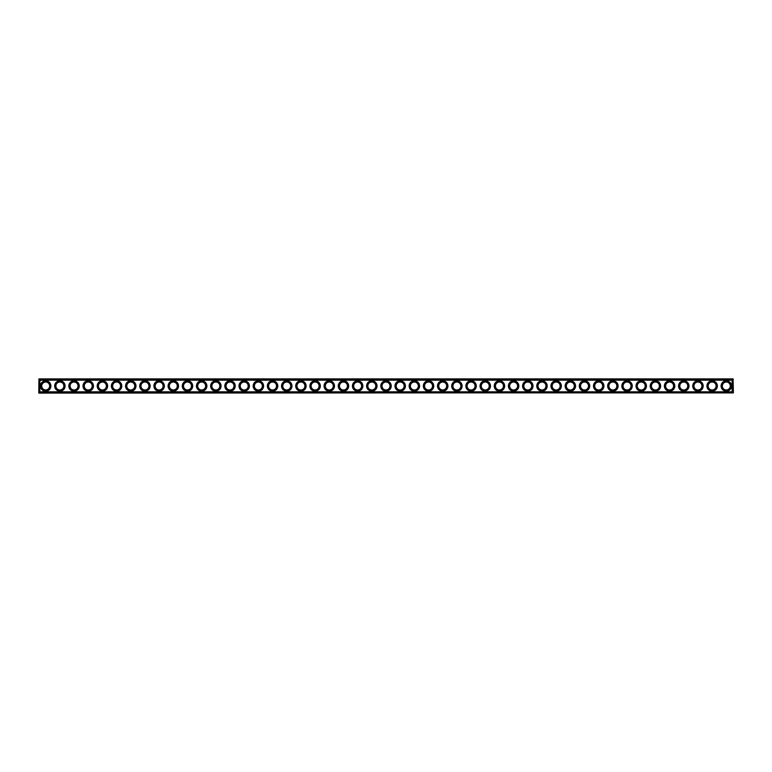 <?xml version="1.0" encoding="UTF-8"?>
<svg xmlns="http://www.w3.org/2000/svg" width="772" height="772" viewBox="0 0 772 772"><rect width="100%" height="100%" fill="white"/><g stroke="black" fill="none" stroke-linecap="round" stroke-linejoin="round"><path stroke-width="1.16" d="M38.938 378.907L733.062 378.907L733.4 392.745L38.938 393.093L38.938 378.907M38.774 392.919L38.938 379.255L733.226 379.081M38.938 392.745L733.226 392.919M733.062 392.745L733.062 379.255M39.845 380.162L39.845 391.838L732.155 391.838L732.155 380.162L39.845 380.162M63.844 386A3.966 3.966 0 0 1 57.881 389.435A3.966 3.966 0 0 1 57.881 382.565A3.966 3.966 0 0 1 63.844 386M49.659 386A3.966 3.966 0 0 1 43.705 389.435A3.966 3.966 0 0 1 43.705 382.565A3.966 3.966 0 0 1 49.659 386M78.02 386A3.966 3.966 0 0 1 72.066 389.435A3.966 3.966 0 0 1 72.066 382.565A3.966 3.966 0 0 1 78.02 386M92.196 386A3.966 3.966 0 0 1 86.242 389.435A3.966 3.966 0 0 1 86.242 382.565A3.966 3.966 0 0 1 92.196 386M106.382 386A3.966 3.966 0 0 1 100.428 389.435A3.966 3.966 0 0 1 100.428 382.565A3.966 3.966 0 0 1 106.382 386M120.557 386A3.966 3.966 0 0 1 114.603 389.435A3.966 3.966 0 0 1 114.603 382.565A3.966 3.966 0 0 1 120.557 386M134.733 386A3.966 3.966 0 0 1 128.779 389.435A3.966 3.966 0 0 1 128.779 382.565A3.966 3.966 0 0 1 134.733 386M148.919 386A3.966 3.966 0 0 1 142.965 389.435A3.966 3.966 0 0 1 142.965 382.565A3.966 3.966 0 0 1 148.919 386M163.095 386A3.966 3.966 0 0 1 157.141 389.435A3.966 3.966 0 0 1 157.141 382.565A3.966 3.966 0 0 1 163.095 386M177.28 386A3.966 3.966 0 0 1 171.316 389.435A3.966 3.966 0 0 1 171.316 382.565A3.966 3.966 0 0 1 177.28 386M191.456 386A3.966 3.966 0 0 1 185.502 389.435A3.966 3.966 0 0 1 185.502 382.565A3.966 3.966 0 0 1 191.456 386M205.632 386A3.966 3.966 0 0 1 199.678 389.435A3.966 3.966 0 0 1 199.678 382.565A3.966 3.966 0 0 1 205.632 386M219.817 386A3.966 3.966 0 0 1 213.863 389.435A3.966 3.966 0 0 1 213.863 382.565A3.966 3.966 0 0 1 219.817 386M233.993 386A3.966 3.966 0 0 1 228.039 389.435A3.966 3.966 0 0 1 228.039 382.565A3.966 3.966 0 0 1 233.993 386M248.179 386A3.966 3.966 0 0 1 242.215 389.435A3.966 3.966 0 0 1 242.215 382.565A3.966 3.966 0 0 1 248.179 386M262.355 386A3.966 3.966 0 0 1 256.4 389.435A3.966 3.966 0 0 1 256.4 382.565A3.966 3.966 0 0 1 262.355 386M276.53 386A3.966 3.966 0 0 1 270.576 389.435A3.966 3.966 0 0 1 270.576 382.565A3.966 3.966 0 0 1 276.53 386M290.716 386A3.966 3.966 0 0 1 284.762 389.435A3.966 3.966 0 0 1 284.762 382.565A3.966 3.966 0 0 1 290.716 386M304.892 386A3.966 3.966 0 0 1 298.938 389.435A3.966 3.966 0 0 1 298.938 382.565A3.966 3.966 0 0 1 304.892 386M319.068 386A3.966 3.966 0 0 1 313.114 389.435A3.966 3.966 0 0 1 313.114 382.565A3.966 3.966 0 0 1 319.068 386M333.253 386A3.966 3.966 0 0 1 327.299 389.435A3.966 3.966 0 0 1 327.299 382.565A3.966 3.966 0 0 1 333.253 386M347.429 386A3.966 3.966 0 0 1 341.475 389.435A3.966 3.966 0 0 1 341.475 382.565A3.966 3.966 0 0 1 347.429 386M361.614 386A3.966 3.966 0 0 1 355.66 389.435A3.966 3.966 0 0 1 355.66 382.565A3.966 3.966 0 0 1 361.614 386M375.79 386A3.966 3.966 0 0 1 369.836 389.435A3.966 3.966 0 0 1 369.836 382.565A3.966 3.966 0 0 1 375.79 386M389.966 386A3.966 3.966 0 0 1 384.012 389.435A3.966 3.966 0 0 1 384.012 382.565A3.966 3.966 0 0 1 389.966 386M404.152 386A3.966 3.966 0 0 1 398.198 389.435A3.966 3.966 0 0 1 398.198 382.565A3.966 3.966 0 0 1 404.152 386M418.327 386A3.966 3.966 0 0 1 412.373 389.435A3.966 3.966 0 0 1 412.373 382.565A3.966 3.966 0 0 1 418.327 386M432.513 386A3.966 3.966 0 0 1 426.549 389.435A3.966 3.966 0 0 1 426.549 382.565A3.966 3.966 0 0 1 432.513 386M446.689 386A3.966 3.966 0 0 1 440.735 389.435A3.966 3.966 0 0 1 440.735 382.565A3.966 3.966 0 0 1 446.689 386M460.865 386A3.966 3.966 0 0 1 454.911 389.435A3.966 3.966 0 0 1 454.911 382.565A3.966 3.966 0 0 1 460.865 386M475.05 386A3.966 3.966 0 0 1 469.096 389.435A3.966 3.966 0 0 1 469.096 382.565A3.966 3.966 0 0 1 475.05 386M489.226 386A3.966 3.966 0 0 1 483.272 389.435A3.966 3.966 0 0 1 483.272 382.565A3.966 3.966 0 0 1 489.226 386M503.412 386A3.966 3.966 0 0 1 497.448 389.435A3.966 3.966 0 0 1 497.448 382.565A3.966 3.966 0 0 1 503.412 386M517.587 386A3.966 3.966 0 0 1 511.633 389.435A3.966 3.966 0 0 1 511.633 382.565A3.966 3.966 0 0 1 517.587 386M531.763 386A3.966 3.966 0 0 1 525.809 389.435A3.966 3.966 0 0 1 525.809 382.565A3.966 3.966 0 0 1 531.763 386M545.949 386A3.966 3.966 0 0 1 539.995 389.435A3.966 3.966 0 0 1 539.995 382.565A3.966 3.966 0 0 1 545.949 386M560.125 386A3.966 3.966 0 0 1 554.171 389.435A3.966 3.966 0 0 1 554.171 382.565A3.966 3.966 0 0 1 560.125 386M574.3 386A3.966 3.966 0 0 1 568.346 389.435A3.966 3.966 0 0 1 568.346 382.565A3.966 3.966 0 0 1 574.3 386M588.486 386A3.966 3.966 0 0 1 582.532 389.435A3.966 3.966 0 0 1 582.532 382.565A3.966 3.966 0 0 1 588.486 386M602.662 386A3.966 3.966 0 0 1 596.708 389.435A3.966 3.966 0 0 1 596.708 382.565A3.966 3.966 0 0 1 602.662 386M616.847 386A3.966 3.966 0 0 1 610.884 389.435A3.966 3.966 0 0 1 610.884 382.565A3.966 3.966 0 0 1 616.847 386M631.023 386A3.966 3.966 0 0 1 625.069 389.435A3.966 3.966 0 0 1 625.069 382.565A3.966 3.966 0 0 1 631.023 386M645.199 386A3.966 3.966 0 0 1 639.245 389.435A3.966 3.966 0 0 1 639.245 382.565A3.966 3.966 0 0 1 645.199 386M659.384 386A3.966 3.966 0 0 1 653.43 389.435A3.966 3.966 0 0 1 653.43 382.565A3.966 3.966 0 0 1 659.384 386M673.56 386A3.966 3.966 0 0 1 667.606 389.435A3.966 3.966 0 0 1 667.606 382.565A3.966 3.966 0 0 1 673.56 386M687.746 386A3.966 3.966 0 0 1 681.782 389.435A3.966 3.966 0 0 1 681.782 382.565A3.966 3.966 0 0 1 687.746 386M701.922 386A3.966 3.966 0 0 1 695.968 389.435A3.966 3.966 0 0 1 695.968 382.565A3.966 3.966 0 0 1 701.922 386M716.098 386A3.966 3.966 0 0 1 710.143 389.435A3.966 3.966 0 0 1 710.143 382.565A3.966 3.966 0 0 1 716.098 386M730.283 386A3.966 3.966 0 0 1 724.329 389.435A3.966 3.966 0 0 1 724.329 382.565A3.966 3.966 0 0 1 730.283 386M64.182 386A4.314 4.314 0 0 1 57.717 389.735A4.314 4.314 0 0 1 57.717 382.265A4.314 4.314 0 0 1 64.182 386M49.997 386A4.314 4.314 0 0 1 43.531 389.735A4.314 4.314 0 0 1 43.531 382.265A4.314 4.314 0 0 1 49.997 386M78.358 386A4.314 4.314 0 0 1 71.892 389.735A4.314 4.314 0 0 1 71.892 382.265A4.314 4.314 0 0 1 78.358 386M92.544 386A4.314 4.314 0 0 1 86.078 389.735A4.314 4.314 0 0 1 86.078 382.265A4.314 4.314 0 0 1 92.544 386M106.719 386A4.314 4.314 0 0 1 100.254 389.735A4.314 4.314 0 0 1 100.254 382.265A4.314 4.314 0 0 1 106.719 386M120.895 386A4.314 4.314 0 0 1 114.43 389.735A4.314 4.314 0 0 1 114.43 382.265A4.314 4.314 0 0 1 120.895 386M135.081 386A4.314 4.314 0 0 1 128.615 389.735A4.314 4.314 0 0 1 128.615 382.265A4.314 4.314 0 0 1 135.081 386M149.257 386A4.314 4.314 0 0 1 142.791 389.735A4.314 4.314 0 0 1 142.791 382.265A4.314 4.314 0 0 1 149.257 386M163.432 386A4.314 4.314 0 0 1 156.967 389.735A4.314 4.314 0 0 1 156.967 382.265A4.314 4.314 0 0 1 163.432 386M177.618 386A4.314 4.314 0 0 1 171.152 389.735A4.314 4.314 0 0 1 171.152 382.265A4.314 4.314 0 0 1 177.618 386M191.794 386A4.314 4.314 0 0 1 185.328 389.735A4.314 4.314 0 0 1 185.328 382.265A4.314 4.314 0 0 1 191.794 386M205.979 386A4.314 4.314 0 0 1 199.514 389.735A4.314 4.314 0 0 1 199.514 382.265A4.314 4.314 0 0 1 205.979 386M220.155 386A4.314 4.314 0 0 1 213.69 389.735A4.314 4.314 0 0 1 213.69 382.265A4.314 4.314 0 0 1 220.155 386M234.331 386A4.314 4.314 0 0 1 227.865 389.735A4.314 4.314 0 0 1 227.865 382.265A4.314 4.314 0 0 1 234.331 386M248.516 386A4.314 4.314 0 0 1 242.051 389.735A4.314 4.314 0 0 1 242.051 382.265A4.314 4.314 0 0 1 248.516 386M262.692 386A4.314 4.314 0 0 1 256.227 389.735A4.314 4.314 0 0 1 256.227 382.265A4.314 4.314 0 0 1 262.692 386M276.878 386A4.314 4.314 0 0 1 270.412 389.735A4.314 4.314 0 0 1 270.412 382.265A4.314 4.314 0 0 1 276.878 386M291.054 386A4.314 4.314 0 0 1 284.588 389.735A4.314 4.314 0 0 1 284.588 382.265A4.314 4.314 0 0 1 291.054 386M305.229 386A4.314 4.314 0 0 1 298.764 389.735A4.314 4.314 0 0 1 298.764 382.265A4.314 4.314 0 0 1 305.229 386M319.415 386A4.314 4.314 0 0 1 312.95 389.735A4.314 4.314 0 0 1 312.95 382.265A4.314 4.314 0 0 1 319.415 386M333.591 386A4.314 4.314 0 0 1 327.125 389.735A4.314 4.314 0 0 1 327.125 382.265A4.314 4.314 0 0 1 333.591 386M347.776 386A4.314 4.314 0 0 1 341.301 389.735A4.314 4.314 0 0 1 341.301 382.265A4.314 4.314 0 0 1 347.776 386M361.952 386A4.314 4.314 0 0 1 355.487 389.735A4.314 4.314 0 0 1 355.487 382.265A4.314 4.314 0 0 1 361.952 386M376.128 386A4.314 4.314 0 0 1 369.663 389.735A4.314 4.314 0 0 1 369.663 382.265A4.314 4.314 0 0 1 376.128 386M390.314 386A4.314 4.314 0 0 1 383.848 389.735A4.314 4.314 0 0 1 383.848 382.265A4.314 4.314 0 0 1 390.314 386M404.489 386A4.314 4.314 0 0 1 398.024 389.735A4.314 4.314 0 0 1 398.024 382.265A4.314 4.314 0 0 1 404.489 386M418.665 386A4.314 4.314 0 0 1 412.2 389.735A4.314 4.314 0 0 1 412.2 382.265A4.314 4.314 0 0 1 418.665 386M432.851 386A4.314 4.314 0 0 1 426.385 389.735A4.314 4.314 0 0 1 426.385 382.265A4.314 4.314 0 0 1 432.851 386M447.027 386A4.314 4.314 0 0 1 440.561 389.735A4.314 4.314 0 0 1 440.561 382.265A4.314 4.314 0 0 1 447.027 386M461.212 386A4.314 4.314 0 0 1 454.747 389.735A4.314 4.314 0 0 1 454.747 382.265A4.314 4.314 0 0 1 461.212 386M475.388 386A4.314 4.314 0 0 1 468.922 389.735A4.314 4.314 0 0 1 468.922 382.265A4.314 4.314 0 0 1 475.388 386M489.564 386A4.314 4.314 0 0 1 483.098 389.735A4.314 4.314 0 0 1 483.098 382.265A4.314 4.314 0 0 1 489.564 386M503.749 386A4.314 4.314 0 0 1 497.284 389.735A4.314 4.314 0 0 1 497.284 382.265A4.314 4.314 0 0 1 503.749 386M517.925 386A4.314 4.314 0 0 1 511.46 389.735A4.314 4.314 0 0 1 511.46 382.265A4.314 4.314 0 0 1 517.925 386M532.111 386A4.314 4.314 0 0 1 525.645 389.735A4.314 4.314 0 0 1 525.645 382.265A4.314 4.314 0 0 1 532.111 386M546.287 386A4.314 4.314 0 0 1 539.821 389.735A4.314 4.314 0 0 1 539.821 382.265A4.314 4.314 0 0 1 546.287 386M560.462 386A4.314 4.314 0 0 1 553.997 389.735A4.314 4.314 0 0 1 553.997 382.265A4.314 4.314 0 0 1 560.462 386M574.648 386A4.314 4.314 0 0 1 568.182 389.735A4.314 4.314 0 0 1 568.182 382.265A4.314 4.314 0 0 1 574.648 386M588.824 386A4.314 4.314 0 0 1 582.358 389.735A4.314 4.314 0 0 1 582.358 382.265A4.314 4.314 0 0 1 588.824 386M603.009 386A4.314 4.314 0 0 1 596.534 389.735A4.314 4.314 0 0 1 596.534 382.265A4.314 4.314 0 0 1 603.009 386M617.185 386A4.314 4.314 0 0 1 610.72 389.735A4.314 4.314 0 0 1 610.72 382.265A4.314 4.314 0 0 1 617.185 386M631.361 386A4.314 4.314 0 0 1 624.895 389.735A4.314 4.314 0 0 1 624.895 382.265A4.314 4.314 0 0 1 631.361 386M645.546 386A4.314 4.314 0 0 1 639.081 389.735A4.314 4.314 0 0 1 639.081 382.265A4.314 4.314 0 0 1 645.546 386M659.722 386A4.314 4.314 0 0 1 653.257 389.735A4.314 4.314 0 0 1 653.257 382.265A4.314 4.314 0 0 1 659.722 386M673.898 386A4.314 4.314 0 0 1 667.433 389.735A4.314 4.314 0 0 1 667.433 382.265A4.314 4.314 0 0 1 673.898 386M688.084 386A4.314 4.314 0 0 1 681.618 389.735A4.314 4.314 0 0 1 681.618 382.265A4.314 4.314 0 0 1 688.084 386M702.259 386A4.314 4.314 0 0 1 695.794 389.735A4.314 4.314 0 0 1 695.794 382.265A4.314 4.314 0 0 1 702.259 386M716.445 386A4.314 4.314 0 0 1 709.979 389.735A4.314 4.314 0 0 1 709.979 382.265A4.314 4.314 0 0 1 716.445 386M730.621 386A4.314 4.314 0 0 1 724.155 389.735A4.314 4.314 0 0 1 724.155 382.265A4.314 4.314 0 0 1 730.621 386M40.559 380.5L40.028 380.702L40.559 380.5M65.089 386A5.221 5.221 0 0 0 57.263 381.484A5.221 5.221 0 0 0 57.263 390.516A5.221 5.221 0 0 0 65.089 386M50.904 386A5.221 5.221 0 0 0 43.078 381.484A5.221 5.221 0 0 0 43.078 390.516A5.221 5.221 0 0 0 50.904 386M79.265 386A5.221 5.221 0 0 0 71.439 381.484A5.221 5.221 0 0 0 71.439 390.516A5.221 5.221 0 0 0 79.265 386M93.451 386A5.221 5.221 0 0 0 85.615 381.484A5.221 5.221 0 0 0 85.615 390.516A5.221 5.221 0 0 0 93.451 386M107.626 386A5.221 5.221 0 0 0 99.8 381.484A5.221 5.221 0 0 0 99.8 390.516A5.221 5.221 0 0 0 107.626 386M121.802 386A5.221 5.221 0 0 0 113.976 381.484A5.221 5.221 0 0 0 113.976 390.516A5.221 5.221 0 0 0 121.802 386M135.988 386A5.221 5.221 0 0 0 128.162 381.484A5.221 5.221 0 0 0 128.162 390.516A5.221 5.221 0 0 0 135.988 386M150.164 386A5.221 5.221 0 0 0 142.338 381.484A5.221 5.221 0 0 0 142.338 390.516A5.221 5.221 0 0 0 150.164 386M164.349 386A5.221 5.221 0 0 0 156.513 381.484A5.221 5.221 0 0 0 156.513 390.516A5.221 5.221 0 0 0 164.349 386M178.525 386A5.221 5.221 0 0 0 170.699 381.484A5.221 5.221 0 0 0 170.699 390.516A5.221 5.221 0 0 0 178.525 386M192.701 386A5.221 5.221 0 0 0 184.875 381.484A5.221 5.221 0 0 0 184.875 390.516A5.221 5.221 0 0 0 192.701 386M206.886 386A5.221 5.221 0 0 0 199.06 381.484A5.221 5.221 0 0 0 199.06 390.516A5.221 5.221 0 0 0 206.886 386M221.062 386A5.221 5.221 0 0 0 213.236 381.484A5.221 5.221 0 0 0 213.236 390.516A5.221 5.221 0 0 0 221.062 386M235.238 386A5.221 5.221 0 0 0 227.412 381.484A5.221 5.221 0 0 0 227.412 390.516A5.221 5.221 0 0 0 235.238 386M249.424 386A5.221 5.221 0 0 0 241.597 381.484A5.221 5.221 0 0 0 241.597 390.516A5.221 5.221 0 0 0 249.424 386M263.599 386A5.221 5.221 0 0 0 255.773 381.484A5.221 5.221 0 0 0 255.773 390.516A5.221 5.221 0 0 0 263.599 386M277.785 386A5.221 5.221 0 0 0 269.959 381.484A5.221 5.221 0 0 0 269.959 390.516A5.221 5.221 0 0 0 277.785 386M291.961 386A5.221 5.221 0 0 0 284.135 381.484A5.221 5.221 0 0 0 284.135 390.516A5.221 5.221 0 0 0 291.961 386M306.137 386A5.221 5.221 0 0 0 298.31 381.484A5.221 5.221 0 0 0 298.31 390.516A5.221 5.221 0 0 0 306.137 386M320.322 386A5.221 5.221 0 0 0 312.496 381.484A5.221 5.221 0 0 0 312.496 390.516A5.221 5.221 0 0 0 320.322 386M334.498 386A5.221 5.221 0 0 0 326.672 381.484A5.221 5.221 0 0 0 326.672 390.516A5.221 5.221 0 0 0 334.498 386M348.683 386A5.221 5.221 0 0 0 340.848 381.484A5.221 5.221 0 0 0 340.848 390.516A5.221 5.221 0 0 0 348.683 386M362.859 386A5.221 5.221 0 0 0 355.033 381.484A5.221 5.221 0 0 0 355.033 390.516A5.221 5.221 0 0 0 362.859 386M377.035 386A5.221 5.221 0 0 0 369.209 381.484A5.221 5.221 0 0 0 369.209 390.516A5.221 5.221 0 0 0 377.035 386M391.221 386A5.221 5.221 0 0 0 383.394 381.484A5.221 5.221 0 0 0 383.394 390.516A5.221 5.221 0 0 0 391.221 386M405.397 386A5.221 5.221 0 0 0 397.57 381.484A5.221 5.221 0 0 0 397.57 390.516A5.221 5.221 0 0 0 405.397 386M419.582 386A5.221 5.221 0 0 0 411.746 381.484A5.221 5.221 0 0 0 411.746 390.516A5.221 5.221 0 0 0 419.582 386M433.758 386A5.221 5.221 0 0 0 425.932 381.484A5.221 5.221 0 0 0 425.932 390.516A5.221 5.221 0 0 0 433.758 386M447.934 386A5.221 5.221 0 0 0 440.108 381.484A5.221 5.221 0 0 0 440.108 390.516A5.221 5.221 0 0 0 447.934 386M462.119 386A5.221 5.221 0 0 0 454.293 381.484A5.221 5.221 0 0 0 454.293 390.516A5.221 5.221 0 0 0 462.119 386M476.295 386A5.221 5.221 0 0 0 468.469 381.484A5.221 5.221 0 0 0 468.469 390.516A5.221 5.221 0 0 0 476.295 386M490.471 386A5.221 5.221 0 0 0 482.645 381.484A5.221 5.221 0 0 0 482.645 390.516A5.221 5.221 0 0 0 490.471 386M504.656 386A5.221 5.221 0 0 0 496.83 381.484A5.221 5.221 0 0 0 496.83 390.516A5.221 5.221 0 0 0 504.656 386M518.832 386A5.221 5.221 0 0 0 511.006 381.484A5.221 5.221 0 0 0 511.006 390.516A5.221 5.221 0 0 0 518.832 386M533.018 386A5.221 5.221 0 0 0 525.192 381.484A5.221 5.221 0 0 0 525.192 390.516A5.221 5.221 0 0 0 533.018 386M547.194 386A5.221 5.221 0 0 0 539.367 381.484A5.221 5.221 0 0 0 539.367 390.516A5.221 5.221 0 0 0 547.194 386M561.369 386A5.221 5.221 0 0 0 553.543 381.484A5.221 5.221 0 0 0 553.543 390.516A5.221 5.221 0 0 0 561.369 386M575.555 386A5.221 5.221 0 0 0 567.729 381.484A5.221 5.221 0 0 0 567.729 390.516A5.221 5.221 0 0 0 575.555 386M589.731 386A5.221 5.221 0 0 0 581.905 381.484A5.221 5.221 0 0 0 581.905 390.516A5.221 5.221 0 0 0 589.731 386M603.916 386A5.221 5.221 0 0 0 596.081 381.484A5.221 5.221 0 0 0 596.081 390.516A5.221 5.221 0 0 0 603.916 386M618.092 386A5.221 5.221 0 0 0 610.266 381.484A5.221 5.221 0 0 0 610.266 390.516A5.221 5.221 0 0 0 618.092 386M632.268 386A5.221 5.221 0 0 0 624.442 381.484A5.221 5.221 0 0 0 624.442 390.516A5.221 5.221 0 0 0 632.268 386M646.453 386A5.221 5.221 0 0 0 638.627 381.484A5.221 5.221 0 0 0 638.627 390.516A5.221 5.221 0 0 0 646.453 386M660.629 386A5.221 5.221 0 0 0 652.803 381.484A5.221 5.221 0 0 0 652.803 390.516A5.221 5.221 0 0 0 660.629 386M674.805 386A5.221 5.221 0 0 0 666.979 381.484A5.221 5.221 0 0 0 666.979 390.516A5.221 5.221 0 0 0 674.805 386M688.991 386A5.221 5.221 0 0 0 681.165 381.484A5.221 5.221 0 0 0 681.165 390.516A5.221 5.221 0 0 0 688.991 386M703.167 386A5.221 5.221 0 0 0 695.34 381.484A5.221 5.221 0 0 0 695.34 390.516A5.221 5.221 0 0 0 703.167 386M717.352 386A5.221 5.221 0 0 0 709.526 381.484A5.221 5.221 0 0 0 709.526 390.516A5.221 5.221 0 0 0 717.352 386M731.528 386A5.221 5.221 0 0 0 723.702 381.484A5.221 5.221 0 0 0 723.702 390.516A5.221 5.221 0 0 0 731.528 386"/></g></svg>
